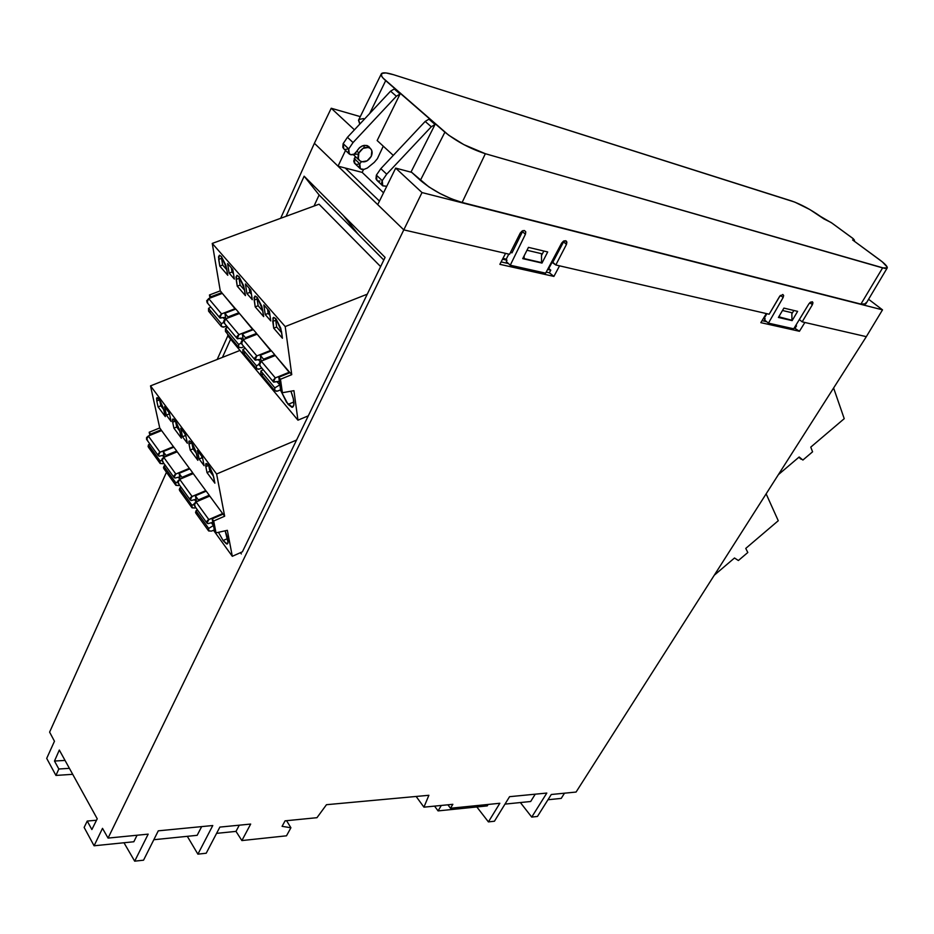 <?xml version="1.0" encoding="UTF-8"?>
<svg xmlns="http://www.w3.org/2000/svg" width="934" height="934" viewBox="0 0 934 934"><rect width="100%" height="100%" fill="white"/><g stroke="black" fill="none" stroke-linecap="round" stroke-linejoin="round"><path stroke-width="1.4" d="M358.866 152.954L356.881 151.086L358.866 152.954L363.069 148.343L368.451 147.42L370.564 148.623L371.837 150.724L371.277 156.282C367.903 161.629 364.073 163.123 359.788 160.765C357.827 158.827 357.524 156.223 358.866 152.954C362.229 147.619 366.058 146.101 370.343 148.413C372.339 150.386 372.654 153.001 371.277 156.282L367.109 160.858L361.762 161.804L359.637 160.625L358.341 158.535L358.866 152.954M223.121 540.541L227.662 538.533L223.121 540.541L218.439 532.31L223.121 540.541L227.207 544.008C228.842 543.016 228.153 538.614 225.152 530.804L228.071 542.596L226.495 543.903L223.121 540.541M156.795 400.955L157.04 397.639L158.978 399.227L164.034 410.656L165.318 416.611L158.079 406.909L156.795 400.955L159.457 399.892L156.795 400.955L156.608 398.129L157.706 397.872L160.485 401.585L163.217 407.784L165.318 416.611L158.079 406.909L156.795 400.955M172.673 422.215L172.953 418.946L175.008 420.604L180.122 432.197L181.359 438.163L173.922 428.169L172.673 422.215L175.37 421.117L172.673 422.215L172.521 419.401L173.689 419.203L176.549 423.02L179.316 429.301L181.359 438.163L173.922 428.169L172.673 422.215M189.007 444.082L189.333 440.871L191.505 442.623L196.689 454.368L197.88 460.334L190.221 450.06L189.007 444.082L191.739 442.949L189.007 444.082L188.901 441.292L190.781 441.747L193.081 445.098L195.883 451.461L197.88 460.334L190.221 450.06L189.007 444.082M205.83 466.603L206.204 463.451L208.48 465.284L213.734 477.192L214.89 483.17L206.998 472.581L205.83 466.603L208.597 465.436L205.83 466.603L205.772 463.836L207.068 463.766L210.103 467.817L212.94 474.262L214.89 483.17L206.998 472.581L205.83 466.603M288.081 404.375L293.895 401.959L288.081 404.375L280.971 391.031L286.621 402.437L292.447 407.259C294.875 405.753 294.362 400.406 290.918 391.206L293.334 398.713L293.871 405.169L291.887 407.271L288.081 404.375M221.358 256.441L221.545 258.321L218.684 259.383L219.385 255.251L221.428 256.523L226.658 268.537L227.768 275.273L219.805 266.108L218.684 259.383L221.545 258.321L222.654 265.034L226.88 269.891L222.654 265.034L219.805 266.108L227.768 275.273L225.888 265.349L221.428 256.523L219.42 255.239L218.509 256.897L219.805 266.108L222.654 265.034L221.358 256.441M238.894 276.476L239.057 278.344L236.162 279.441L236.921 275.343L239.092 276.686L244.393 288.875L245.444 295.623L237.248 286.189L236.162 279.441L239.057 278.344L240.12 285.092L244.603 290.229L240.12 285.092L237.248 286.189L245.444 295.623L243.634 285.664L239.092 276.686L237.002 275.332L236.022 276.954L237.248 286.189L240.12 285.092L238.894 276.476M256.967 297.117L257.107 298.985L254.188 300.106L254.994 296.055L257.282 297.467L262.652 309.831L263.657 316.603L255.204 306.877L254.188 300.106L257.107 298.985L258.123 305.745L262.851 311.185L258.123 305.745L255.204 306.877L263.657 316.603L261.905 306.597L257.282 297.467L255.122 296.043L254.071 297.619L255.204 306.877L258.123 305.745L256.967 297.117M275.588 318.401L275.705 320.245L272.751 321.413L273.627 317.408L276.055 318.903L281.484 331.43L282.43 338.236L273.72 328.196L272.751 321.413L275.705 320.245L276.662 327.04L281.683 332.796L276.662 327.04L273.72 328.196L282.43 338.236L280.76 328.184L276.055 318.903L273.802 317.385L272.891 318.085L273.72 328.196L276.662 327.04L275.588 318.401M801.022 459.049L798.92 457.205L801.022 459.049M359.8 163.824L361.376 161.687L359.8 163.824L354.255 158.547L359.8 163.824L359.263 166.287L359.952 168.377L361.692 169.498L363.991 169.381L360.372 168.82L359.8 163.824M356.146 164.221L354.418 163.088L353.717 161.01L355.515 156.714L354.255 158.547L354.838 163.543L360.185 168.645M348.721 148.903L343.163 143.626L348.709 148.95L353.04 142.552L396.366 96.237L390.575 91.17L347.448 137.298L353.04 142.552L347.448 137.298L343.163 143.626L348.709 148.95L343.14 143.673L343.77 148.775L342.813 147.303L343.14 143.673L347.448 137.298L390.575 91.17L394.253 88.963L390.575 91.17L396.366 96.237L353.04 142.552L348.721 148.903M163.894 457.321L162.528 455.43L163.894 457.321M179.807 479.294L178.312 477.239L179.807 479.294M196.175 501.897L194.564 499.667L196.175 501.897M213.454 525.492L211.282 522.748L213.454 525.492M224.674 319.428L223.319 317.817L224.674 319.428M242.163 340.291L240.68 338.517L242.163 340.291M260.189 361.785L258.566 359.847L260.189 361.785M279.861 384.831L277.001 381.819L279.861 384.831M260.212 365.649L259.068 363.548L261.24 361.154L275.308 377.908L273.113 380.336L273.662 382.146L279.359 381.305L273.452 381.959L275.308 377.908L261.24 361.154L259.418 365.171L273.382 381.866M242.221 344.144L241.065 342.042L243.202 339.672L256.85 355.936L254.97 357.605L255.262 360.139L260.89 359.356L255.052 359.952L256.85 355.936L243.202 339.672L241.427 343.665L254.97 359.859M224.767 323.269L223.588 321.168L225.689 318.821L238.952 334.617L237.096 336.252L237.399 338.785L242.968 338.05L237.189 338.598L238.952 334.617L225.689 318.821L223.962 322.779L237.108 338.493M207.803 302.99L206.624 300.888L208.679 298.576L221.556 313.906L219.478 316.241L220.062 318.05L225.573 317.373L219.852 317.852L221.556 313.906L208.679 298.576L207.009 302.499L219.77 317.758M206.904 523.04L207.92 523.647L212.824 522.339L207.92 523.647L206.963 523.11L208.819 519.561L196.058 501.943L194.237 505.469L206.904 523.04L206.986 521.184L208.084 519.981L222.631 513.56L209.765 496.059L196.058 501.943L209.765 496.059L222.631 513.56L208.819 519.561L196.058 501.943L194.249 503.543L194.179 505.399M190.221 499.9L191.237 500.519L196.082 499.281L191.237 500.519L190.267 499.982L192.089 496.456L179.69 479.34L177.904 482.843L190.221 499.9L190.279 498.055L191.353 496.865L205.76 490.619L193.256 473.62L179.69 479.34L193.256 473.62L205.76 490.619L192.089 496.456L179.69 479.34L177.904 480.917L177.857 482.761M174.004 477.426L175.02 478.056L179.807 476.865L175.02 478.056L174.063 477.496L175.825 474.017L163.777 457.38L162.037 460.847L174.004 477.426L173.806 476.247L175.113 474.414L189.368 468.319L177.215 451.799L163.777 457.38L177.215 451.799L189.368 468.319L175.825 474.017L163.777 457.38L162.026 458.933L161.991 460.766M158.243 455.582L159.259 456.212L163.999 455.08L159.259 456.212L158.301 455.652L160.029 452.196L148.308 436.015L146.615 439.459L158.243 455.582L158.033 454.403L159.317 452.581L173.432 446.65L161.605 430.586L148.308 436.015L161.605 430.586L173.432 446.65L160.029 452.196L148.308 436.015L146.58 437.544L146.556 439.377M274.841 387.867L279.64 384.971L274.841 387.867L260.843 371.067L274.841 387.867L274.783 390.727L274.841 387.867M263.178 369.666L260.843 371.067L260.796 373.927L260.843 371.067L263.178 369.666L262.314 368.72L263.131 369.701M256.476 365.848L259.033 364.33L256.476 365.848L242.887 349.549L256.476 365.848L256.441 368.697L256.476 365.848M245.21 348.172L242.887 349.549L242.875 352.387L242.887 349.549L245.21 348.172M238.66 344.483L241.089 343.047L238.66 344.483L225.468 328.651L238.66 344.483L238.649 347.308L241.462 347.705L238.637 347.285L238.66 344.483M227.756 327.309L225.468 328.651L225.479 331.477L225.468 328.651L227.756 327.309M221.358 323.724L223.693 322.358L221.358 323.724L208.551 308.36L221.358 323.724L221.381 326.55L221.358 323.724M210.804 307.041L208.551 308.36L208.574 311.174L208.551 308.36L210.804 307.041M208.679 528.434L213.326 525.573L208.679 528.434L195.977 510.805L208.679 528.434L208.539 530.792L211.516 531.107L208.691 530.967L208.679 528.434M198.008 513.747L196 513.326L195.533 512.206L197.436 509.906L195.977 510.805L195.848 513.151L208.469 530.71M192.019 505.317L194.027 504.091L192.019 505.317L179.678 488.178L192.019 505.317L191.902 507.664L194.867 508.014L192.054 507.839L192.019 505.317M181.733 491.132L180.274 491.039L179.258 489.568L181.126 487.303L179.678 488.178L179.585 490.525L191.844 507.582M175.837 482.843L177.635 481.757L175.837 482.843L163.847 466.183L175.837 482.843L175.744 485.19L178.698 485.563L175.896 485.353L175.837 482.843M165.902 469.16L164.454 469.043L163.438 467.572L165.271 465.319L163.847 466.183L163.765 468.518L175.685 485.096M160.111 460.999L161.745 460.007L160.111 460.999L148.448 444.794L160.111 460.999L160.029 463.334L162.971 463.743L160.193 463.509L160.111 460.999M150.514 447.783L148.541 447.304L148.051 446.172L149.86 443.954L148.448 444.794L148.378 447.129L159.971 463.241M367.307 168.05L363.991 169.381L367.307 168.05L374.289 162.341L367.307 168.05M277.62 391.066L274.783 390.727L276.779 391.299L280.585 389.852L277.62 391.066M263.551 359.181L260.271 355.282L261.17 361.178L260.271 355.282L271.42 350.822L260.271 355.282L263.551 359.181L274.736 354.698L271.42 350.822L274.736 354.698L263.551 359.181L263.703 360.162L263.551 359.181M259.267 369.058L256.441 368.697L258.438 369.292L261.812 368.031L259.267 369.058M245.502 337.758L242.315 333.963L243.225 339.661L242.315 333.963L253.347 329.632L242.315 333.963L245.502 337.758L256.57 333.403L253.347 329.632L256.57 333.403L245.502 337.758L245.654 338.703L245.502 337.758M244.451 347.273L245.163 348.207L244.451 347.273M227.978 316.953L224.872 313.275L225.806 318.774L224.872 313.275L235.812 309.061L224.872 313.275L227.978 316.953L238.929 312.715L235.812 309.061L238.929 312.715L227.978 316.953L228.13 317.875L227.978 316.953M227.114 326.55L227.709 327.332L227.114 326.55M224.16 326.97L221.381 326.55L223.354 327.18L226.658 326.001L224.16 326.97M267.568 309.201L268.175 313.415L269.984 315.494L268.175 313.415L265.233 314.56L268.175 313.415L267.568 309.201M249.18 288.209L249.822 292.412L251.456 294.28L249.822 292.412L246.915 293.521L249.822 292.412L249.18 288.209M231.34 267.848L232.017 272.027L233.488 273.709L232.017 272.027L229.145 273.102L232.017 272.027L231.34 267.848M221.79 292.634L220.272 290.859L209.45 294.969L210.956 296.755L221.79 292.634L221.942 293.533L221.79 292.634L210.956 296.755L209.45 294.969L209.998 298.074L209.45 294.969L220.272 290.859L221.79 292.634M211.119 297.654L210.956 296.755L211.119 297.654M161.115 429.827L159.737 427.947L149.183 432.244L150.561 434.135L161.115 429.827L161.313 430.702L161.115 429.827L150.561 434.135L149.183 432.244L149.895 435.372L149.183 432.244L159.737 427.947L161.115 429.827M150.759 435.022L150.561 434.135L150.759 435.022M198.347 499.912L195.369 495.802L196.584 501.721L195.369 495.802L206.227 491.156L195.369 495.802L198.347 499.912L209.239 495.242L206.227 491.156L209.239 495.242L198.347 499.912L198.545 500.881L198.347 499.912M181.967 477.356L179.059 473.375L180.285 479.095L179.059 473.375L189.824 468.845L179.059 473.375L181.967 477.356L192.743 472.814L189.824 468.845L192.743 472.814L181.967 477.356L182.165 478.301L181.967 477.356M166.042 455.442L163.217 451.566L164.442 457.1L163.217 451.566L173.864 447.164L163.217 451.566L166.042 455.442L176.713 451.017L173.864 447.164L176.713 451.017L166.042 455.442L166.24 456.352L166.042 455.442M201.651 456.166L202.771 458.863L201.977 457.8L199.117 458.991L201.977 457.8L201.651 456.166M185.002 433.948L185.971 436.423L185.341 435.583L182.504 436.75L185.341 435.583L185.002 433.948M168.832 412.373L169.661 414.638L169.182 413.995L166.38 415.128L169.182 413.995L168.832 412.373M209.87 471.366L213.524 476.27L209.87 471.366L206.998 472.581L209.87 471.366L208.761 465.657L209.87 471.366M193.058 448.88L196.479 453.445L193.058 448.88L190.221 450.06L193.058 448.88L191.914 443.195L193.058 448.88M176.736 427.025L179.912 431.286L176.736 427.025L173.922 428.169L176.736 427.025L175.557 421.386L176.736 427.025M160.858 405.788L163.824 409.746L160.858 405.788L158.079 406.909L160.858 405.788L159.656 400.196L160.858 405.788M377.394 158.687L374.289 162.341L377.394 158.687L383.267 146.171L377.394 158.687M356.846 151.191C354.628 154.647 352.13 155.604 349.328 154.052L348.709 148.95L348.37 152.581L350.612 154.729L354.103 154.145L356.846 151.191C360.372 145.657 364.365 144.105 368.802 146.521L370.074 148.167L366.84 145.494L363.139 145.599L359.485 147.677L356.846 151.191M382.239 180.659L376.379 175.113L376.927 180.297L375.97 178.791L376.379 175.113L380.827 168.657L386.699 174.179L382.239 180.659L376.379 175.113L380.827 168.657L425.18 121.443L431.274 126.779L386.699 174.179L380.827 168.657L425.18 121.443L431.274 126.779L435.046 124.491L428.939 119.167L425.18 121.443L428.939 119.167L435.046 124.491L411.123 171.821L411.707 172.358L411.123 171.821L435.046 124.491L431.274 126.779L386.699 174.179L382.239 180.659L382.765 185.854L386.746 186.286L382.636 185.738L381.667 182.574L382.239 180.659M865.841 302.814L865.001 304.484L860.914 304.099L462.132 202.456L860.914 304.099L882.607 267.906L485.353 153.713L462.132 202.456L451.496 198.872L439.762 193.385L428.811 186.858L411.707 172.358L420.382 180.344L444.899 132.173L420.382 180.344C432.337 190.326 446.254 197.693 462.132 202.456L485.353 153.713C470.141 148.716 456.656 141.536 444.899 132.173L385.684 80.639C382.321 77.685 380.827 75.514 381.189 74.125C382.053 72.233 386.186 72.432 393.588 74.72L791.845 201.055C800.917 204.289 810.479 209.426 820.531 216.443L832.054 223.168L852.567 238.182L854.505 240.213L852.602 239.956L882.303 261.847L887.16 267.031L887.23 267.976L884.907 268.42L485.353 153.713L463.813 144.607L448.647 135.161L383.138 78.164L381.597 76.086L381.726 73.401L385.952 72.934L393.588 74.72L794.787 202.106L809.778 209.52L823.998 218.976L831.108 222.502L853.384 238.824L854.4 240.318L852.602 239.956L879.338 259.57C884.848 263.657 887.498 266.435 887.253 267.895L882.607 267.906L860.914 304.099L865.888 303.795L887.113 268.128M778.781 316.801L791.962 320.269L779.528 317.408L779.505 315.575L779.528 317.408L778.781 316.801M523.192 257.726L524.149 258.601L541.557 262.606L524.149 258.601L524.126 255.881L524.149 258.601L523.192 257.726M548.772 268.537L552.181 262.15L548.772 268.537L550.78 270.148L549.367 272.786L546.215 272.074L549.367 272.786L553.897 276.406L499.865 264.334L505.551 253.371L509.544 254.293L505.551 253.371L499.865 264.334L553.897 276.406L549.367 272.786L550.78 270.148L548.772 268.537M502.947 258.403L506.251 259.162L502.947 258.403M763.814 317.735L764.456 317.887L763.814 317.735M280.714 390.716L278.776 377.243L290.042 372.654L278.776 377.243L280.469 379.251L291.747 374.651L290.042 372.654L291.747 374.651L285.209 326.573L367.272 294.175L385.088 257.399L367.272 294.175L285.209 326.573L212.252 243.424L220.272 290.859L212.252 243.424L285.209 326.573L291.747 374.651L280.469 379.251L278.776 377.243L280.714 390.716L282.395 392.724L280.469 379.251L282.395 392.724L280.714 390.716M275.308 377.908L289.505 372.141L289.598 372.829L275.308 355.504L261.24 361.154L275.308 355.504L289.505 372.141L275.308 377.908M262.793 374.511L261.31 374.312M256.85 355.936L270.895 350.332L270.988 350.986L257.13 334.185L243.202 339.672L257.13 334.185L270.895 350.332L256.85 355.936M244.86 352.994L243.389 352.783M238.952 334.617L252.845 329.165L252.939 329.795L239.478 313.485L225.689 318.821L239.478 313.485L252.845 329.165L238.952 334.617M243.972 346.712L241.462 347.705L243.972 346.712M227.452 332.107L225.993 331.874M221.556 313.906L235.31 308.605L235.415 309.212L222.327 293.381L208.679 298.576L222.327 293.381L235.31 308.605L221.556 313.906M210.547 311.804L209.088 311.571M270.767 320.911L265.233 314.56L263.82 304.939L269.377 311.279L270.767 320.911L265.233 314.56L263.82 304.939L269.377 311.279L270.767 320.911M252.285 299.686L246.915 293.521L245.432 283.936L250.814 290.077L252.285 299.686L246.915 293.521L245.432 283.936L250.814 290.077L252.285 299.686M234.352 279.091L229.145 273.102L227.581 263.551L232.811 269.517L234.352 279.091L229.145 273.102L227.581 263.551L232.811 269.517L234.352 279.091M319.031 204.207L212.252 243.424L319.031 204.207L380.628 266.61L319.031 204.207M226.25 326.153L226.565 328.009L226.25 326.153M227.581 334.01L227.908 335.936L297.946 420.183L293.93 390.669L282.395 392.724L293.93 390.669L297.946 420.183L227.908 335.936L227.581 334.01M214.493 530.745L212.135 518.895L223.121 514.12L212.135 518.895L213.676 521.009L224.662 516.21L223.121 514.12L224.662 516.21L216.618 473.993L296.568 440.042L308.29 415.84L297.946 420.183L308.29 415.84L367.272 294.175L296.568 440.042L216.618 473.993L150.514 385.882L159.737 427.947L150.514 385.882L216.618 473.993L224.662 516.21L213.676 521.009L212.135 518.895L214.493 530.745L216.023 532.859L213.676 521.009L216.023 532.859L214.493 530.745M239.968 350.437L150.514 385.882L239.968 350.437M242.396 551.807L232.309 556.302L213.489 530.243L232.309 556.302L227.347 530.314L216.023 532.859L227.347 530.314L232.309 556.302L242.396 551.807L296.568 440.042L242.396 551.807M214.33 529.882L211.516 531.107L214.33 529.882M195.194 506.018L194.599 505.796M195.778 507.617L194.867 508.014L195.778 507.617M178.861 483.392L178.277 483.17M179.597 485.178L178.698 485.563L179.597 485.178M162.995 461.408L162.411 461.174M163.859 463.369L162.971 463.743L163.859 463.369M147.56 440.019L146.977 439.786M204.126 465.704L199.117 458.991L197.424 450.527L202.445 457.228L204.126 465.704L199.117 458.991L197.424 450.527L202.445 457.228L204.126 465.704M187.372 443.265L182.504 436.75L180.752 428.286L185.644 434.8L187.372 443.265L182.504 436.75L180.752 428.286L185.644 434.8L187.372 443.265M171.109 421.467L166.38 415.128L164.571 406.675L169.311 413.015L171.109 421.467L166.38 415.128L164.571 406.675L169.311 413.015L171.109 421.467M363.524 169.509L362.182 172.393L383.535 192.801L362.182 172.393L338.026 166.17L345.522 150.432L338.026 166.17L403.792 229.881L422.005 192.567L395.689 168.12L377.721 204.628L314.396 143.287L331.231 108.251L360.279 116.622L331.231 108.251L314.396 143.287L338.026 166.17L345.241 168.027L364.552 186.847L345.241 168.027L362.182 172.393L363.524 169.509M804.875 322.475L802.178 321.845L799.341 319.568L802.178 321.845L812.393 304.706L809.825 302.686L812.393 304.706L802.178 321.845L804.875 322.475L799.434 331.278L760.836 322.65L766.324 313.567L769.161 314.221L766.324 313.567L760.836 322.65L799.434 331.278L794.262 327.904L799.434 331.278L804.875 322.475L866.332 336.66L882.513 309.854L868.585 299.265L882.513 309.854L866.332 336.66L576.068 792.055L551.282 794.495L576.068 792.055L866.332 336.66L804.875 322.475M770.071 312.715L780.077 295.774L770.071 312.715M559.559 265.84L555.812 264.976L551.574 262.01L552.811 262.302L564.089 240.855L552.811 262.302L555.812 264.976L566.471 244.393L563.681 241.941L566.471 244.393L555.812 264.976L559.559 265.84L553.897 276.406L559.559 265.84L766.324 313.567L559.559 265.84M512.007 252.834L510.466 252.472L512.007 252.834L523.028 230.581L512.007 252.834M345.055 149.452L348.545 148.88M357.267 164.326L358.446 164.115M400.056 94.019L396.366 96.237L400.056 94.019L377.161 140.544L400.056 94.019L394.253 88.963L400.056 94.019M393.284 155.394L377.161 140.544L393.284 155.394M379.916 181.021L378.188 180.963M782.494 310.497L791.822 312.692L791.962 320.269L791.822 312.692L782.494 310.497M526.986 250.254L541.498 253.674L541.557 262.606L541.498 253.674L526.986 250.254M502.527 259.197L506.987 260.212L506.123 259.418L506.987 260.212L506.298 261.567L510.256 265.221L525.422 234.259L522.631 231.772L525.422 234.259L510.256 265.221L506.298 261.567L506.987 260.212L502.527 259.197M547.628 269.436L550.78 270.148L547.628 269.436M763.417 318.401L765.179 318.798L764.327 318.097L765.179 318.798L764.514 319.93L768.437 323.141L783.136 297.479L780.485 295.366L783.136 297.479L768.437 323.141L764.514 319.93L765.179 318.798L763.417 318.401M795.605 325.697L796.515 325.908L795.803 325.382L796.515 325.908L795.161 328.103L796.515 325.908L795.605 325.697M379.461 201.09L364.552 186.847L379.461 201.09M72.7 774.321L55.935 775.43L58.83 769.009L69.408 768.343L58.83 769.009L54.487 761.047L59.321 750.049L97.229 818.779L91.871 829.555L87.236 821.056L84.142 827.431L94.089 845.784L102.506 828.353L108.064 838.09L148.179 834.144L108.064 838.09L403.792 229.881L377.721 204.628L395.689 168.12L422.005 192.567L882.513 309.854L422.005 192.567L403.792 229.881L505.551 253.371L403.792 229.881L108.064 838.09L102.506 828.353L94.089 845.784L84.142 827.431L87.236 821.056L96.506 820.239L87.236 821.056L91.871 829.555L97.229 818.779L59.321 750.049L54.487 761.047L65.03 760.416L54.487 761.047L58.83 769.009L55.935 775.43L46.7 758.385L55.935 775.43L72.7 774.321M358.177 234.247L319.113 194.961L304.145 176.199L319.113 194.961L314.034 206.052L319.113 194.961L383.804 260.049L358.166 234.259L343.467 215.661M411.707 172.358L395.689 168.12L411.707 172.358M353.764 154.332L357.909 154.087M363.933 147.479L364.237 145.354M385.684 80.639L369.689 113.516L385.684 80.639M381.189 74.125L358.504 120.241L359.812 124.07L358.714 119.797M791.845 313.789L793.865 310.473L791.845 313.789M766.884 313.696L764.327 318.097L766.884 313.696M541.51 255.449L543.845 251.036L541.51 255.449M508.761 254.118L506.123 259.418L508.761 254.118M745.752 548.41L747.807 552.508L738.385 560.517L734.498 557.995L714.288 575.204L734.498 557.995L738.385 560.517L747.807 552.508L745.752 548.41L778.267 520.728L745.752 548.41M766.137 493.853L778.267 520.728L766.137 493.853M810.77 447.129L812.58 451.811L802.89 460.053L799.177 456.983L778.361 474.67L799.177 456.983L802.89 460.053L812.58 451.811L810.77 447.129L844.231 418.677L810.77 447.129M833.607 387.995L844.231 418.677L833.607 387.995M285.722 820.764L286.726 820.939L285.722 820.764M239.279 825.189L235.998 831.388L216.595 833.361L235.998 831.388L241.883 840.565L235.998 831.388L239.279 825.189M206.204 853.232L197.891 854.155L187.314 836.327L197.891 854.155L212.777 825.528L158.29 830.828L143.544 860.191L134.683 861.171L123.977 842.748L134.683 861.171L148.179 834.144L134.683 861.171L143.544 860.191L158.29 830.828L212.777 825.528L197.891 854.155L206.204 853.232L219.864 827.092L250.674 824.068L219.864 827.092L206.204 853.232M197.167 835.323L153.818 839.724L197.167 835.323L201.662 826.613L197.167 835.323M137.065 835.241L133.842 841.756L94.089 845.784L133.842 841.756L137.065 835.241M354.441 129.814L331.231 108.251L354.441 129.814M49.607 732.128L54.464 741.246L46.7 758.385L54.464 741.246L49.607 732.128L166.462 472.265L49.607 732.128M241.357 553.944L240.435 552.683L241.357 553.944M304.145 176.199L286.061 216.326L304.145 176.199L343.362 215.52L304.145 176.199M230.64 339.217L222.444 357.372L230.64 339.217M343.35 215.544L385.088 257.399L343.35 215.544M508.47 263.575L501.114 261.917L508.47 263.575M766.674 321.693L762.051 320.654L766.674 321.693M520.25 233.056L509.544 254.293L520.25 233.056L522.141 230.99L524.418 230.535L525.772 231.854L525.422 234.259L525.772 231.854L524.418 230.535L522.141 230.99L520.25 233.056M545.643 273.16L510.256 265.221L545.643 273.16L561.614 243.144L545.643 273.16M563.471 241.159L566.296 241.054L566.471 244.393L566.891 242.034L565.619 240.738L563.471 241.159L561.614 243.144L563.471 241.159M779.458 296.638L769.161 314.221L779.458 296.638L782.82 294.479L783.661 295.518L783.136 297.479L783.661 295.518L782.82 294.479L779.458 296.638M793.713 328.803L768.437 323.141L793.713 328.803L808.926 303.807L793.713 328.803M810.514 302.149L812.545 301.904L812.393 304.706L812.965 302.768L812.16 301.74L808.926 303.807L810.514 302.149M359.111 119.389L363.63 118.583M783.895 308.103L797.624 311.372L792.137 320.619L778.396 317.455L783.895 308.103L797.624 311.372L792.137 320.619L778.396 317.455L783.895 308.103M528.457 247.37L547.698 251.947L541.989 263.073L522.725 258.636L528.457 247.37L547.698 251.947L541.989 263.073L522.725 258.636L528.457 247.37M564.51 793.188L561.206 798.407L547.978 799.749L561.206 798.407L564.51 793.188M537.459 816.444L531.726 817.087L520.378 802.551L531.726 817.087L546.81 793.059L509.567 796.679L494.448 821.219L488.412 821.897L476.842 806.964L488.412 821.897L499.842 803.275L450.503 808.237L452.85 804.314L423.931 807.163L416.144 796.457L423.931 807.163L452.85 804.314L450.503 808.237L447.876 804.804L450.503 808.237L499.842 803.275L488.412 821.897L494.448 821.219L509.567 796.679L546.81 793.059L531.726 817.087L537.459 816.444L551.282 794.495L537.459 816.444M530.675 801.5L504.99 804.104L530.675 801.5L535.24 794.18L530.675 801.5M487.256 805.902L438.069 810.899L434.567 806.112L438.069 810.899L441.315 805.447L438.069 810.899L487.256 805.902L488.143 804.454L487.256 805.902M217.19 359.462L227.873 335.703L217.19 359.462M280.655 218.299L314.396 143.287L280.655 218.299M428.881 795.289L423.931 807.163L428.881 795.289L326.48 804.699L428.881 795.289M316.965 817.694L326.48 804.699L316.965 817.694L285.08 820.834L316.965 817.694M285.08 820.834L282.08 826.333L290.906 827.757L286.726 820.939L290.906 827.757L286.493 835.813L241.883 840.565L250.674 824.068L241.883 840.565L286.493 835.813L290.906 827.757L282.08 826.333L285.08 820.834M353.239 154.554L359.497 160.496M801.174 459.283L798.862 457.251M274.689 390.622L260.796 373.927M256.36 368.591L242.875 352.387M238.567 347.214L225.479 331.477M221.288 326.445L208.574 311.174M349.129 153.865L343.77 148.775M382.566 185.668L376.927 180.297M854.47 240.272L854.026 240.995M367.389 145.669L370.343 148.413"/></g></svg>
